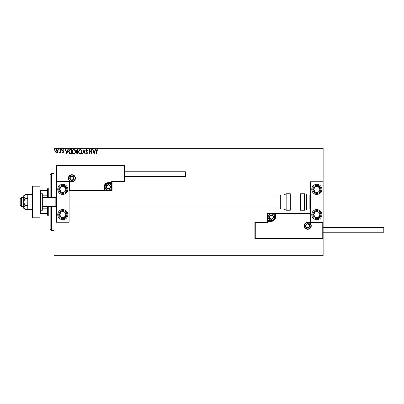 <?xml version="1.0" encoding="UTF-8"?>
<svg xmlns="http://www.w3.org/2000/svg" width="404" height="404" viewBox="0 0 404 404"><rect width="100%" height="100%" fill="white"/><g stroke="black" fill="none" stroke-linecap="round" stroke-linejoin="round"><path stroke-width="0.61" d="M323.134 255.712L53.944 255.712L53.944 255.081L323.134 255.081L323.134 255.712M57.641 152.308L56.722 152.843L55.808 152.308L55.474 151.157L56.722 149.495L57.969 151.157L57.641 152.308M60.58 149.551L60.58 152.783L60.236 152.783L60.236 152.308L59.646 152.843L59.55 152.384L60.186 151.747L60.236 149.551L60.58 149.551M62.938 152.843L62.282 152.379L62.479 152.106L62.918 152.444L63.246 152.01L62.282 150.429L62.999 149.495L63.696 149.934L63.504 150.232L63.034 149.894L62.62 150.414L63.585 151.995L62.938 152.843M70.382 149.551L71.412 149.551L71.412 153.974L69.69 153.818L68.69 151.707C68.64 150.429 69.2 149.712 70.382 149.551M77.987 149.551L77.987 153.974L77.361 153.974L76.346 152.879L76.76 151.939L76.063 150.808L77.103 149.551L77.987 149.551M83.941 149.551L85.36 153.974L84.992 153.974L83.916 150.621L82.84 153.974L82.467 153.974L83.941 149.551M91.657 149.551L91.996 149.551L91.996 153.974L89.784 150.677L89.784 153.974L89.446 153.974L89.446 149.551L91.657 152.843L91.657 149.551M96.475 151.03L96.475 153.974L96.137 153.974L96.137 150.99L96.945 149.44L97.778 149.95L97.606 150.288L96.95 149.894L96.475 151.03M53.944 148.919L53.944 148.288L323.134 148.288L323.134 148.919L53.944 148.919L53.944 197.576M53.944 206.424L53.944 255.081M323.134 148.919L323.134 181.78L310.499 181.78L310.499 222.22L323.134 222.22L323.134 227.401L383.8 227.401L383.8 232.204L323.134 232.204L323.134 255.081M94.152 153.974L92.678 149.551L93.046 149.551L93.501 150.97L94.743 150.97L95.198 149.551L95.571 149.551L94.152 153.974M86.749 149.44L87.744 150.404L87.466 150.631L86.774 149.894L86.153 150.642L87.517 153.055L86.724 154.091L85.87 153.338L86.138 153.066L86.729 153.636L87.178 153.076L85.815 150.636L86.749 149.44M82.073 151.742C82.098 153.005 81.537 153.788 80.391 154.091C79.219 153.818 78.649 153.04 78.669 151.763C78.649 150.5 79.214 149.727 80.366 149.44C81.517 149.717 82.088 150.485 82.073 151.742M75.492 151.742C75.518 153.005 74.957 153.788 73.816 154.091C72.644 153.818 72.069 153.04 72.089 151.763C72.069 150.5 72.634 149.727 73.786 149.44C74.942 149.717 75.508 150.485 75.492 151.742M66.817 153.974L65.342 149.551L65.711 149.551L66.165 150.97L67.407 150.97L67.862 149.551L68.236 149.551L66.817 153.974M61.655 149.864L61.373 150.232L61.09 149.864L61.373 149.495L61.655 149.864M59.05 149.864L58.762 150.232L58.479 149.864L58.762 149.495L59.05 149.864M54.793 149.864L54.51 150.232L54.227 149.864L54.51 149.495L54.793 149.864M93.647 151.424L94.122 152.909L94.597 151.424L93.647 151.424M79.007 151.768C78.992 152.778 79.447 153.399 80.376 153.636C81.3 153.389 81.754 152.762 81.729 151.747C81.749 150.737 81.295 150.121 80.376 149.894C79.442 150.121 78.987 150.748 79.007 151.768M77.295 153.52L77.649 153.52L77.649 152.106L76.684 152.869L77.295 153.52M77.477 151.651L77.649 150.005L77.26 150.005L76.401 150.808L76.937 151.596L77.477 151.651M72.432 151.768C72.417 152.778 72.872 153.399 73.801 153.636C74.725 153.389 75.174 152.762 75.154 151.747C75.169 150.737 74.72 150.121 73.801 149.894C72.866 150.121 72.407 150.748 72.432 151.768M71.069 153.52L71.069 150.005L69.796 150.116L69.028 151.707L69.867 153.399L71.069 153.52M66.312 151.424L66.791 152.909L67.266 151.424L66.312 151.424M55.818 151.157L56.722 152.444L57.631 151.157L56.722 149.894L55.818 151.157M50.152 197.576L50.152 174.826L51.414 173.563L53.944 173.563M50.152 206.424L50.152 229.174L51.414 230.437L53.944 230.437M51.414 173.563L51.414 197.576M51.414 206.424L51.414 230.437M62.792 184.305A5.055 5.055 0 0 1 67.847 189.36A5.055 5.055 0 0 1 62.792 194.415A5.055 5.055 0 0 1 57.737 189.36A5.055 5.055 0 0 1 62.792 184.305M62.792 219.695A5.055 5.055 0 0 0 67.847 214.64A5.055 5.055 0 0 0 62.792 209.585A5.055 5.055 0 0 0 57.737 214.64A5.055 5.055 0 0 0 67.024 217.403M69.109 181.78L69.109 222.22L56.469 222.22L56.469 181.78L69.109 181.78L69.488 181.401L69.488 190.249L69.109 190.627L104.873 190.627L104.873 190.249L111.701 190.249L111.701 183.421L108.287 183.421A3.414 3.414 0 0 0 104.873 186.835L104.873 190.249L104.495 190.249A0.379 0.379 0 0 1 104.116 190.627L104.116 186.835A4.171 4.171 0 0 1 108.287 182.664L111.701 182.664L111.701 181.401L124.336 181.401L124.336 165.731L124.72 165.347L124.72 181.78L112.08 181.78L112.08 182.664L111.701 182.664L111.701 183.042L108.287 183.042A3.793 3.793 0 0 0 104.495 186.835L104.495 190.249L69.488 190.249M316.817 219.695A5.055 5.055 0 0 1 311.762 214.64A5.055 5.055 0 0 1 316.817 209.585A5.055 5.055 0 0 1 321.872 214.64A5.055 5.055 0 0 1 316.817 219.695M316.817 184.305A5.055 5.055 0 0 0 311.762 189.36A5.055 5.055 0 0 0 316.817 194.415A5.055 5.055 0 0 0 321.872 189.36A5.055 5.055 0 0 0 316.817 184.305A5.055 5.055 0 0 1 321.049 186.597M323.134 222.22L323.134 238.653L254.889 238.653L254.889 222.22L255.267 222.599L255.267 238.269L322.756 238.269L322.756 222.599L323.134 222.22L323.134 181.78M21.462 206.424L20.2 205.161L20.2 198.839L21.462 197.576L21.462 206.424L23.74 206.424M42.95 206.424L55.838 206.424L55.838 197.576L56.469 196.945M304.56 225.76A3.161 3.161 0 0 0 307.717 228.922A3.161 3.161 0 0 0 310.878 225.76A3.161 3.161 0 0 0 307.717 222.599A3.161 3.161 0 0 0 304.56 225.76A3.161 3.161 0 0 1 307.717 222.599A3.161 3.161 0 0 1 310.878 225.76M254.889 222.22L267.529 222.22L267.529 221.336L267.908 221.336L267.908 222.599L255.267 222.599M271.321 220.579L271.321 220.958L267.908 220.958A0.379 0.379 0 0 0 267.529 221.336L267.529 213.373L274.735 213.373L274.735 213.751L267.908 213.751L267.908 220.579L271.321 220.579A3.414 3.414 0 0 0 274.735 217.165L274.735 213.751L275.114 213.751A0.379 0.379 0 0 1 275.493 213.373L274.735 213.373M274.735 217.165L275.114 217.165A3.793 3.793 0 0 1 271.321 220.958A3.793 3.793 0 0 0 275.114 217.165L275.114 213.751L275.493 213.751L275.493 213.373L310.499 213.373L310.12 213.751L275.493 213.751L275.493 217.165A4.171 4.171 0 0 1 271.321 221.336L267.908 221.336L267.908 220.958A0.379 0.379 0 0 0 267.529 221.336M255.267 238.269L254.889 238.653M267.529 222.22L267.908 222.599M322.756 238.269L323.134 238.653M322.756 222.599L310.12 222.599L310.499 222.22M267.529 213.373L267.908 213.751M75.048 178.24A3.161 3.161 0 0 0 71.892 175.078A3.161 3.161 0 0 0 68.73 178.24A3.161 3.161 0 0 0 71.892 181.401A3.161 3.161 0 0 0 75.048 178.24A3.161 3.161 0 0 1 71.892 181.401A3.161 3.161 0 0 1 68.73 178.24M124.336 165.731L56.853 165.731L56.853 181.401L56.469 181.78L56.469 165.347L124.72 165.347M112.08 182.664A0.379 0.379 0 0 1 111.701 183.042A0.379 0.379 0 0 0 112.08 182.664L112.08 190.627L104.873 190.627M124.72 181.78L124.336 181.401M112.08 181.78L111.701 181.401M56.853 165.731L56.469 165.347M112.08 190.627L111.701 190.249M110.186 186.835A1.894 1.894 0 0 0 106.646 185.885A1.894 1.894 0 0 0 108.287 188.729A1.894 1.894 0 0 0 110.186 186.835M109.928 186.835L109.928 185.885L108.287 184.936L106.646 185.885L106.646 187.784L108.287 188.729L109.928 187.784L109.928 186.835M105.131 186.835A3.161 3.161 0 0 1 108.287 183.674A3.161 3.161 0 0 1 111.448 186.835A3.161 3.161 0 0 1 108.287 189.996A3.161 3.161 0 0 1 105.131 186.835A3.161 3.161 0 0 0 108.287 189.996A3.161 3.161 0 0 0 111.448 186.835M106.646 185.885L106.646 187.784L108.287 188.729M109.928 187.784L109.928 185.885M273.215 217.165A1.894 1.894 0 0 0 269.68 216.216A1.894 1.894 0 0 0 271.321 219.064A1.894 1.894 0 0 0 273.215 217.165M272.963 217.165L272.963 216.216L271.321 215.271L269.68 216.216L269.68 218.115L271.321 219.064L272.963 218.115L272.963 217.165M268.16 217.165A3.161 3.161 0 0 1 271.321 214.004A3.161 3.161 0 0 1 274.478 217.165A3.161 3.161 0 0 1 271.321 220.326A3.161 3.161 0 0 1 268.16 217.165A3.161 3.161 0 0 0 271.321 220.326A3.161 3.161 0 0 0 274.478 217.165M269.68 216.216L269.68 218.115L271.321 219.064M272.963 218.115L272.963 216.216M309.615 225.76A1.894 1.894 0 0 0 306.075 224.811A1.894 1.894 0 0 0 307.717 227.654A1.894 1.894 0 0 0 309.615 225.76M309.358 225.76L309.358 224.811L307.717 223.867L306.075 224.811L306.075 226.71L307.717 227.654L309.358 226.71L309.358 225.76M306.075 224.811L306.075 226.71L307.717 227.654M309.358 226.71L309.358 224.811M73.786 178.24A1.894 1.894 0 0 0 70.251 177.29A1.894 1.894 0 0 0 71.892 180.133A1.894 1.894 0 0 0 73.786 178.24M73.533 178.24L73.533 177.29L71.892 176.346L70.251 177.29L70.251 179.189L71.892 180.133L73.533 179.189L73.533 178.24M70.251 177.29L70.251 179.189L71.892 180.133M73.533 179.189L73.533 177.29M60.145 212.908A3.161 3.161 0 0 0 64.216 217.458A3.161 3.161 0 0 0 64.519 211.994A3.161 3.161 0 0 0 60.145 212.908M60.499 213.14L59.635 214.463L61.065 217.281L64.216 217.458L65.943 214.812L64.519 211.994L61.363 211.817L60.499 213.14M60.024 218.872A5.055 5.055 0 0 1 58.56 211.873M59.635 214.463L61.065 217.281L64.216 217.458L65.943 214.812L64.519 211.994L61.363 211.817L59.635 214.463M314.171 212.908A3.161 3.161 0 0 0 318.246 217.458A3.161 3.161 0 0 0 318.544 211.994A3.161 3.161 0 0 0 314.171 212.908M314.529 213.14L313.661 214.463L315.09 217.281L318.246 217.458L319.973 214.812L318.544 211.994L315.393 211.817L314.529 213.14M313.661 214.463L315.09 217.281L318.246 217.458L319.973 214.812L318.544 211.994L315.393 211.817L313.661 214.463M319.463 187.633A3.161 3.161 0 0 0 313.661 189.537A3.161 3.161 0 0 0 318.544 192.006A3.161 3.161 0 0 0 319.463 187.633M319.109 187.865L318.246 186.542L315.09 186.719L313.661 189.537L315.393 192.183L318.544 192.006L319.973 189.188L319.109 187.865M312.585 192.127A5.055 5.055 0 0 1 314.054 185.128M318.246 186.542L315.09 186.719L313.661 189.537L315.393 192.183L318.544 192.006L319.973 189.188L318.246 186.542M65.438 187.633A3.161 3.161 0 0 0 59.635 189.537A3.161 3.161 0 0 0 64.519 192.006A3.161 3.161 0 0 0 65.438 187.633M65.079 187.865L64.216 186.542L61.065 186.719L59.635 189.537L61.363 192.183L64.519 192.006L65.943 189.188L65.079 187.865M67.024 186.597A5.055 5.055 0 0 1 65.554 193.592A5.055 5.055 0 0 1 58.56 192.127A5.055 5.055 0 0 0 65.554 193.592A5.055 5.055 0 0 0 67.024 186.597M64.216 186.542L61.065 186.719L59.635 189.537L61.363 192.183L64.519 192.006L65.943 189.188L64.216 186.542M304.52 210.216A2.53 2.53 0 0 0 306.707 208.949L306.707 195.051A2.53 2.53 0 0 0 304.52 193.784L300.389 193.784L300.389 210.216L304.52 210.216L304.52 193.784M306.707 208.949L309.868 208.949A0.631 0.631 0 0 0 310.499 208.318M309.868 208.949L309.868 195.051A0.631 0.631 0 0 1 310.499 195.682M309.868 195.051L306.707 195.051M286.148 210.216L290.279 210.216L290.279 193.784L286.148 193.784L286.148 210.216L283.956 208.949L283.956 195.051L280.8 195.051L280.8 208.949L280.169 208.318L280.169 195.682L280.169 196.945L69.109 196.945M69.109 207.055L280.169 207.055L280.169 208.318M280.169 199.864L280.169 196.945M124.72 171.796L185.38 171.796L185.38 176.599L124.72 176.599M24.902 205.646L23.74 202L23.74 207.474L24.902 209.297L23.74 208.318L23.74 207.474L24.902 205.646L27.785 205.646M24.902 209.297L27.785 209.297M24.902 198.354L23.74 196.526L23.74 202L24.902 198.354L27.785 198.354M24.902 194.703L23.74 195.682L23.74 196.526L24.902 194.703L27.785 194.703M32.461 202L27.785 202L27.785 209.585L32.461 209.585M27.785 202L27.785 194.415L32.461 194.415M32.461 217.796L32.461 186.204L40.041 186.204L40.041 217.796L32.461 217.796M40.673 210.216L42.319 210.216A0.631 0.631 0 0 0 42.95 209.585L42.95 194.415A0.631 0.631 0 0 0 42.319 193.784L40.673 193.784L40.673 210.216A0.631 0.631 0 0 1 40.041 209.585M40.041 194.415A0.631 0.631 0 0 1 40.673 193.784M48.258 206.424L48.258 215.903L47.627 215.271L47.627 206.424M47.627 197.576L47.627 188.729L48.258 188.097L48.258 197.576M48.258 215.903L50.152 215.903M48.258 188.097L50.152 188.097M47.627 213.373L40.041 213.373M47.627 208.833L42.95 208.833M47.627 195.167L42.95 195.167M40.041 190.627L40.42 190.627L40.42 193.839M47.627 190.627L40.42 190.627M40.42 210.161L40.42 213.373M311.257 225.76A3.54 3.54 0 0 1 307.717 229.3A3.54 3.54 0 0 1 304.182 225.76A3.54 3.54 0 0 1 307.717 222.22A3.54 3.54 0 0 1 311.257 225.76M310.12 222.599L310.12 213.751M267.908 220.958L267.908 220.579L267.529 220.579M271.321 220.958L271.321 221.336M275.114 217.165L275.493 217.165M68.352 178.24A3.54 3.54 0 0 1 71.892 174.7A3.54 3.54 0 0 1 75.427 178.24A3.54 3.54 0 0 1 71.892 181.78A3.54 3.54 0 0 1 68.352 178.24M56.853 181.401L69.488 181.401M108.287 183.421L108.287 183.042A3.793 3.793 0 0 0 104.495 186.835L104.116 186.835M111.701 183.042L111.701 183.421L112.08 183.421M108.287 183.042L108.287 182.664M104.873 186.835L104.495 186.835M110.438 186.835A2.146 2.146 0 0 0 108.287 184.684A2.146 2.146 0 0 0 106.141 186.835A2.146 2.146 0 0 0 108.287 188.981A2.146 2.146 0 0 0 110.438 186.835M273.468 217.165A2.146 2.146 0 0 0 271.321 215.019A2.146 2.146 0 0 0 269.17 217.165A2.146 2.146 0 0 0 271.321 219.316A2.146 2.146 0 0 0 273.468 217.165M309.868 225.76A2.146 2.146 0 0 0 307.717 223.609A2.146 2.146 0 0 0 305.57 225.76A2.146 2.146 0 0 0 307.717 227.906A2.146 2.146 0 0 0 309.868 225.76M74.038 178.24A2.146 2.146 0 0 0 71.892 176.094A2.146 2.146 0 0 0 69.74 178.24A2.146 2.146 0 0 0 71.892 180.391A2.146 2.146 0 0 0 74.038 178.24M59.403 212.428A4.045 4.045 0 0 0 60.58 218.024A4.045 4.045 0 0 0 66.175 216.852A4.045 4.045 0 0 0 65.004 211.252A4.045 4.045 0 0 0 59.403 212.428M313.433 212.428A4.045 4.045 0 0 0 314.605 218.024A4.045 4.045 0 0 0 320.205 216.852A4.045 4.045 0 0 0 319.029 211.252A4.045 4.045 0 0 0 313.433 212.428M320.205 187.148A4.045 4.045 0 0 0 314.605 185.976A4.045 4.045 0 0 0 313.433 191.572A4.045 4.045 0 0 0 319.029 192.748A4.045 4.045 0 0 0 320.205 187.148M66.175 187.148A4.045 4.045 0 0 0 60.58 185.976A4.045 4.045 0 0 0 59.403 191.572A4.045 4.045 0 0 0 65.004 192.748A4.045 4.045 0 0 0 66.175 187.148M42.319 210.216L42.319 193.784M55.838 206.424L56.469 207.055M300.389 207.055L290.279 207.055M300.389 196.945L290.279 196.945M21.462 197.576L23.74 197.576M42.95 197.576L55.838 197.576M280.8 208.949L283.956 208.949M280.8 195.051L280.169 195.682M286.148 193.784L283.956 195.051"/></g></svg>
